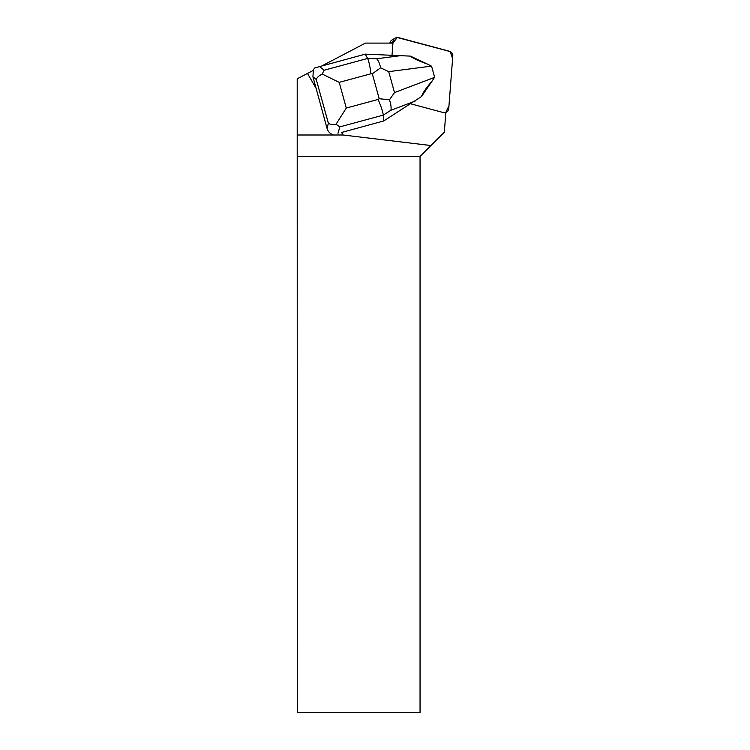<?xml version="1.0" encoding="UTF-8"?>
<svg xmlns="http://www.w3.org/2000/svg" width="750" height="750" viewBox="0 0 750 750"><rect width="100%" height="100%" fill="white"/><g stroke="black" fill="none" stroke-linecap="round" stroke-linejoin="round"><path stroke-width="1.12" d="M389.916 43.097A4.584 4.537 -120 0 1 392.119 39.9L395.231 38.1A4.584 4.537 60 0 0 392.991 41.672L392.878 43.097L397.275 37.5L450.309 51.6L452.597 58.603L448.969 105.722L445.847 112.416A4.584 4.537 60 0 0 448.753 108.525L452.794 56.062A4.584 4.537 60 0 0 449.381 51.244L398.663 37.65A4.584 4.537 60 0 0 395.231 38.1M321.928 65.878L365.447 43.097L392.953 43.097L392.034 55.05M341.578 132.469L383.775 120.938L341.578 132.469L343.041 135L430.959 145.538L444.328 132.169L445.847 112.397A4.594 4.537 60 0 1 443.156 112.509L410.794 103.828M307.491 73.434L316.134 88.406L312.928 76.809L313.359 70.359L297.206 78.825L297.206 135L343.041 135M316.134 88.406L327.009 128.278C328.031 131.578 330.056 133.744 333.094 134.784M430.959 145.538L420.047 156.45L420.047 712.5L297.3 712.5L297.206 135M420.047 156.45L297.3 156.45M410.316 56.109L427.472 64.106C418.669 60.938 412.95 58.275 410.316 56.109L365.287 54.131L314.616 67.978L313.022 70.519M389.466 99.797L394.509 92.588L388.716 71.653L380.606 67.809L372.309 73.809L379.2 98.728L389.466 99.797C390.947 104.212 391.425 107.709 390.891 110.287L383.278 115.106C382.856 111.675 381.122 106.453 378.075 99.45L346.303 108.056L336.066 124.2L339.797 126.891L383.278 115.106L383.775 120.938L421.509 96.534C422.597 93.131 426.141 87.956 432.15 81.009L421.509 96.534M312.928 76.809L316.266 79.5C316.922 77.541 318.891 75.722 322.191 74.034L339.206 82.369L370.969 73.763C369.984 66.225 368.869 61.125 367.603 58.453L365.287 54.131M380.606 67.809C379.659 63.403 378.337 60.384 376.641 58.763L367.603 58.453L324.122 70.228L322.191 74.034M432.15 81.009L434.625 77.231L431.578 66.216L427.472 64.106M336.066 124.2C332.428 124.65 329.869 124.35 328.387 123.309L327.009 128.278M392.991 41.672L390.525 43.097M316.266 79.5L328.387 123.309M324.122 70.228L319.519 66.525M370.969 73.763L372.309 73.809M346.303 108.056L339.206 82.369M379.2 98.728L378.075 99.45M338.006 133.341L339.797 126.891M390.891 110.287L415.153 101.072M402.516 55.406L376.641 58.763M434.522 77.391L394.509 92.588M388.716 71.653L431.409 66.122M445.837 112.491L446.512 112.097"/></g></svg>
